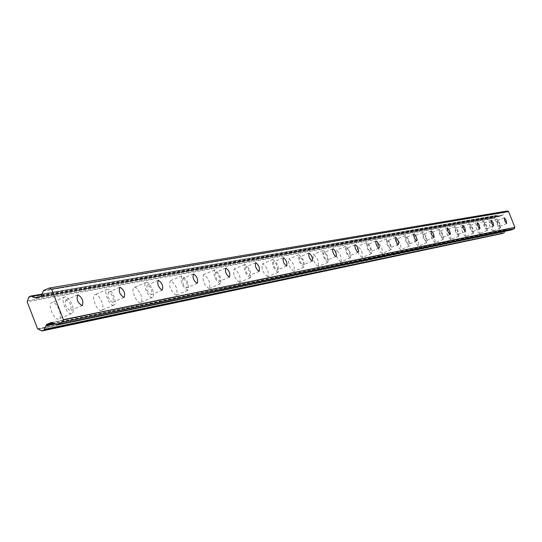 <?xml version="1.0" encoding="UTF-8"?>
<svg xmlns="http://www.w3.org/2000/svg" width="542" height="542" viewBox="0 0 542 542"><rect width="100%" height="100%" fill="white"/><g stroke="black" fill="none" stroke-linecap="round" stroke-linejoin="round"><path stroke-width="0.41" stroke-dasharray="2.71 2.03" d="M66.138 299.929L65.975 299.97C64.376 304.333 65.806 307.89 70.27 310.627L70.419 310.586C72.018 306.237 70.589 302.687 66.138 299.929M497.475 220.587L497.922 223.65L499.778 226.332L499.331 223.263L497.475 220.587M484.236 223.019L484.677 226.177L486.628 228.907L486.154 225.77L484.236 223.019M470.287 225.587L470.049 226.407L470.713 228.832L472.739 231.637L472.272 228.406L470.287 225.587M455.551 228.297L455.3 229.144L455.971 231.637L458.044 234.523L458.295 233.67L457.624 231.183L455.551 228.297M439.982 231.163L439.704 232.037L440.389 234.605L441.716 236.989L442.577 237.552L442.746 236.143L442.13 234.124L439.982 231.163M423.492 234.191L423.187 235.099L423.885 237.748L425.26 240.201L426.161 240.777L426.425 239.876L425.734 237.24L424.718 235.269L423.492 234.191M406.005 237.41L405.673 238.351L406.378 241.075L407.801 243.602L408.749 244.191L409.041 243.263L408.336 240.54L406.92 238.019L406.005 237.41M387.428 240.831L387.056 241.807L387.774 244.618L389.251 247.22L390.254 247.823L390.511 246.264L389.861 244.049L388.77 241.956L387.428 240.831M367.645 244.469L367.239 245.485L367.964 248.392L369.502 251.075L370.565 251.684L370.911 250.682L370.193 247.782L368.655 245.106L367.645 244.469M346.541 248.351L346.101 249.408L346.833 252.409L348.438 255.18L349.556 255.81L349.888 254.13L349.211 251.766L347.612 249.002L346.541 248.351M323.987 252.497L323.499 253.602L324.245 256.712L325.918 259.571L327.104 260.214L327.476 258.466L326.785 256.02L325.119 253.168L323.987 252.497M299.821 256.942L299.746 256.962C299.116 260.092 300.193 262.755 302.978 264.957L303.046 264.936C303.683 261.813 302.605 259.151 299.821 256.942M273.859 261.718L273.778 261.739C273.06 265.004 274.177 267.768 277.131 270.031L277.206 270.011C277.924 266.752 276.813 263.988 273.859 261.718M245.899 266.86L245.811 266.888C244.991 270.295 246.149 273.161 249.286 275.492L249.374 275.471C250.194 272.07 249.042 269.205 245.899 266.86M215.702 272.416L215.608 272.443C214.666 276.007 215.872 278.995 219.219 281.393L219.314 281.366C220.248 277.816 219.049 274.828 215.702 272.416M182.993 278.432L182.878 278.466C181.807 282.199 183.06 285.309 186.638 287.788L186.746 287.761C187.817 284.035 186.563 280.925 182.993 278.432M147.431 284.977L147.302 285.011C146.083 288.933 147.39 292.179 151.225 294.74L151.347 294.706C152.566 290.797 151.259 287.551 147.431 284.977M108.63 292.111L108.488 292.152C107.092 296.284 108.461 299.672 112.587 302.321L112.722 302.287C114.118 298.168 112.756 294.773 108.63 292.111M58.583 319.096C53.868 320.518 47.1 303.723 51.917 302.558L52.181 302.49C56.924 301.183 63.597 317.822 58.821 319.035L58.583 319.096M71.415 313.601C66.754 314.997 59.972 298.168 64.735 297.023L64.986 296.962C69.674 295.681 76.375 312.355 71.646 313.54L71.415 313.601M492.983 230.994L491.438 229.523L490.083 226.841L489.087 223.27L489.358 222.078L490.49 222.884L492.299 226.224L493.295 229.788L492.983 230.994M500.422 227.925L499.345 227.112L497.536 223.765L496.526 220.188L496.79 219.002L497.915 219.815L499.717 223.162L500.72 226.725L500.422 227.925M479.636 233.697L478.03 232.2L476.635 229.442L475.625 225.777L475.923 224.551L477.102 225.377L478.965 228.799L479.975 232.457L479.636 233.697M487.258 230.553L485.659 229.049L484.27 226.292L483.362 223.392L483.532 221.393L484.704 222.227L486.567 225.655L487.583 229.32L487.258 230.553M465.571 236.549C462.753 233.853 461.479 230.723 461.757 227.159L461.811 227.139C464.629 229.849 465.903 232.985 465.619 236.536L465.571 236.549M473.383 233.324C470.578 230.614 469.304 227.477 469.562 223.921L469.609 223.907C472.414 226.631 473.681 229.761 473.423 233.311L473.383 233.324M450.727 239.557C447.787 236.8 446.479 233.582 446.811 229.903L446.865 229.889C449.806 232.66 451.113 235.885 450.781 239.544L450.727 239.557M458.735 236.251C455.808 233.473 454.501 230.255 454.806 226.583L454.86 226.57C457.787 229.354 459.088 232.579 458.783 236.237L458.735 236.251M435.036 242.741C431.967 239.916 430.626 236.603 431.012 232.809L431.073 232.796C434.142 235.635 435.483 238.947 435.091 242.728L435.036 242.741M443.248 239.34C440.199 236.502 438.851 233.189 439.21 229.401L439.271 229.381C442.326 232.24 443.668 235.553 443.302 239.327L443.248 239.34M418.424 246.115C415.213 243.216 413.831 239.808 414.278 235.892L414.345 235.872C417.557 238.785 418.939 242.193 418.485 246.095L418.424 246.115M426.852 242.62C423.661 239.706 422.279 236.292 422.699 232.382L422.767 232.362C425.958 235.289 427.34 238.704 426.913 242.599L426.852 242.62M400.802 249.686C397.435 246.718 396.012 243.209 396.534 239.157L396.608 239.137C399.969 242.118 401.392 245.628 400.87 249.666L400.802 249.686M409.461 246.088C406.121 243.107 404.691 239.591 405.186 235.546L405.253 235.526C408.6 238.527 410.023 242.044 409.528 246.075L409.461 246.088M382.083 253.487C378.546 250.438 377.083 246.82 377.679 242.626L377.76 242.599C381.29 245.662 382.754 249.286 382.151 253.466L382.083 253.487M390.985 249.781C387.476 246.718 386.006 243.094 386.575 238.907L386.649 238.887C390.159 241.962 391.629 245.587 391.053 249.76L390.985 249.781M362.151 257.525C358.438 254.401 356.927 250.661 357.612 246.312L357.7 246.292C361.412 249.435 362.923 253.168 362.232 257.504L362.151 257.525M371.311 253.71C367.625 250.567 366.107 246.827 366.765 242.484L366.846 242.457C370.532 245.621 372.049 249.361 371.385 253.69L371.311 253.71M340.898 261.84C336.982 258.629 335.423 254.767 336.209 250.255L336.304 250.228C340.213 253.453 341.772 257.315 340.979 261.813L340.898 261.84M350.328 257.897C346.44 254.672 344.875 250.804 345.627 246.298L345.721 246.271C349.604 249.523 351.169 253.385 350.41 257.877L350.328 257.897M318.174 266.447C314.048 263.148 312.429 259.151 313.33 254.462L313.432 254.435C317.558 257.755 319.17 261.745 318.269 266.42L318.174 266.447M327.896 262.382C323.791 259.062 322.172 255.058 323.039 250.377L323.14 250.35C327.233 253.69 328.852 257.694 327.985 262.355L327.896 262.382M293.832 271.386C289.469 267.992 287.795 263.852 288.818 258.974L288.933 258.94C293.297 262.355 294.963 266.495 293.94 271.352L293.832 271.386M303.859 267.179C299.523 263.764 297.843 259.625 298.832 254.747L298.94 254.72C303.276 258.155 304.95 262.301 303.96 267.152L303.859 267.179M267.687 276.684C263.06 273.195 261.325 268.907 262.491 263.818L262.619 263.778C267.24 267.294 268.967 271.583 267.802 276.65L267.687 276.684M278.039 272.335C273.439 268.825 271.705 264.523 272.822 259.442L272.951 259.415C277.545 262.951 279.279 267.247 278.148 272.308L278.039 272.335M239.537 282.396C234.611 278.798 232.816 274.347 234.137 269.028L234.28 268.995C239.191 272.612 240.987 277.07 239.666 282.362L239.537 282.396M250.228 277.89C245.343 274.272 243.541 269.808 244.821 264.503L244.964 264.462C249.842 268.114 251.637 272.572 250.357 277.856L250.228 277.89M209.131 288.561C203.887 284.855 202.017 280.221 203.521 274.665L203.677 274.625C208.914 278.358 210.784 282.985 209.273 288.52L209.131 288.561M220.194 283.886C214.991 280.153 213.114 275.512 214.571 269.963L214.727 269.923C219.93 273.683 221.8 278.324 220.337 283.852L220.194 283.886M176.197 295.241C170.588 291.42 168.643 286.596 170.357 280.763L170.534 280.722C176.13 284.57 178.067 289.394 176.353 295.2L176.197 295.241M187.654 290.39C182.092 286.535 180.14 281.698 181.8 275.885L181.977 275.837C187.532 279.719 189.476 284.557 187.817 290.343L187.654 290.39M140.398 302.504C136.469 303.723 130.27 288.358 134.308 287.395L135.297 287.395L137.14 288.568L140.635 294.076L141.625 297.368L141.814 300.2L141.177 302.036L140.398 302.504M152.282 297.45C148.4 298.649 142.187 283.249 146.177 282.314L147.153 282.321L148.982 283.5L152.471 289.028L153.467 292.328L153.671 295.16L153.054 296.989L152.282 297.45M101.347 310.424C97.052 311.738 90.582 295.688 94.985 294.631L95.209 294.57C99.532 293.364 105.92 309.272 101.55 310.37L101.347 310.424M113.691 305.16C109.443 306.447 102.96 290.37 107.309 289.333L107.533 289.279C111.801 288.093 118.203 304.035 113.895 305.105L113.691 305.16M38.936 297.077L500.063 216.339L502.813 215.059L503.816 212.6L43.116 291.007M37.581 328.798L500.449 232.301L494.819 218.27L27.147 301.698M27.364 300.912L494.941 217.857L494.819 218.27M494.941 217.857L495.645 216.136L28.57 297.619M28.916 296.887L495.842 215.75L495.645 216.136M495.842 215.75L41.971 294.116L496.939 215.296M41.815 294.53L497.007 215.276M497.346 215.431L498.999 216.17L39.322 296.914M43.556 290.526L503.816 212.6M504.067 212.342L507.265 211.014M56.083 324.638L510.991 230.025M510.801 229.984L508.105 228.9L505.618 229.916L505.205 230.574L54.471 323.865M54.85 324.048L505.205 230.574M505.049 230.736L504.378 231.414M41.3 330.667L502.8 233.406M502.509 233.243L500.815 232.504L38.252 329.197L500.449 232.301M37.147 297.856L499.805 216.305M505.618 229.916L52.886 323.107M51.375 322.463L508.023 228.927M508.382 228.934L51.714 322.544M41.375 295.729L502.813 215.059M502.563 215.316L40.935 296.217M36.653 298.066L500.158 216.312M505.368 230.174L53.448 323.378M77.628 294.95L65.975 299.97M504.263 217.776L497.448 220.594M491.188 220.14L484.209 223.026M477.4 222.633L470.253 225.594M462.848 225.262L455.517 228.304M447.462 228.047L439.941 231.17M431.175 230.994L423.451 234.205M413.892 234.117L405.965 237.423M395.524 237.437L387.374 240.844M375.972 240.973L367.591 244.483M355.112 244.747L346.487 248.365M332.808 248.778L323.926 252.518M308.906 253.1L299.746 256.962M283.236 257.748L273.778 261.739M255.58 262.748L245.811 266.888M225.702 268.154L215.608 272.443M193.325 274.015L182.878 278.466M158.129 280.383L147.302 285.011M119.714 287.335L108.488 292.152M64.735 297.023L51.917 302.558M496.79 219.002L489.358 222.078M483.532 221.393L475.923 224.551M469.562 223.921L461.757 227.159M454.806 226.583L446.811 229.903M439.21 229.401L431.012 232.809M422.699 232.382L414.278 235.892M405.186 235.546L396.534 239.157M386.575 238.907L377.679 242.626M366.765 242.484L357.612 246.312M345.627 246.298L336.209 250.255M323.039 250.377L313.33 254.462M298.832 254.747L288.818 258.974M272.822 259.442L262.491 263.818M244.821 264.503L234.137 269.028M214.571 269.963L203.521 274.665M181.8 275.885L170.357 280.763M146.177 282.314L134.308 287.395M107.309 289.333L94.985 294.631M36.483 298.12L500.063 216.339M82.228 305.525L70.419 310.586M506.641 223.5L499.805 226.319M493.627 226.021L486.628 228.907M479.907 228.67L472.739 231.637M465.429 231.468L458.071 234.51M450.117 234.429L442.577 237.552M433.905 237.559L426.161 240.777M416.71 240.885L408.749 244.191M398.438 244.415L390.254 247.823M378.98 248.175L370.565 251.684M358.228 252.186L349.556 255.81M336.04 256.474L327.104 260.214M312.26 261.068L303.046 264.936M286.718 266.007L277.206 270.011M259.205 271.325L249.374 275.471M229.49 277.064L219.314 281.366M197.288 283.29L186.746 287.761M162.275 290.051L151.347 294.706M124.077 297.436L112.722 302.287M34.566 297.775L498.999 216.17M71.646 313.54L58.821 319.035M500.462 227.911L493.024 230.98M487.299 230.54L479.684 233.683M473.423 233.311L465.619 236.536M458.783 236.237L450.781 239.544M443.302 239.327L435.091 242.728M426.913 242.599L418.485 246.095M409.528 246.075L400.87 249.666M391.053 249.76L382.151 253.466M371.385 253.69L362.232 257.504M350.41 257.877L340.979 261.813M327.985 262.355L318.269 266.42M303.96 267.152L293.94 271.352M278.148 272.308L267.802 276.65M250.357 277.856L239.666 282.362M220.337 283.852L209.273 288.52M187.817 290.343L176.353 295.2M152.458 297.402L140.574 302.456M113.895 305.105L101.55 310.37M51.219 322.483L508.105 228.9M39.349 296.901L499.229 216.116"/><path stroke-width="0.81" d="M77.933 294.841L77.777 294.882C76.212 299.238 77.648 302.802 82.079 305.566L82.228 305.525C83.786 301.183 82.357 297.619 77.933 294.841M504.304 217.762L504.765 220.824L506.614 223.514L506.153 220.452L504.304 217.762M491.235 220.127L491.682 223.277L493.627 226.021L493.145 222.877L491.235 220.127M477.448 222.62L477.895 225.858L479.907 228.67L479.433 225.438L477.4 222.633M462.902 225.248L462.658 226.095L463.335 228.588L465.429 231.468L464.961 228.141L462.902 225.248M447.523 228.026L447.252 228.9L447.943 231.468L449.264 233.859L450.117 234.429L450.355 233.561L449.664 231L447.523 228.026M431.236 230.973L430.937 231.874L431.635 234.523L433.011 236.983L433.905 237.559L434.095 236.109L433.464 234.029L432.448 232.051L431.236 230.973M413.959 234.097L413.634 235.032L414.345 237.762L415.768 240.289L416.71 240.885L416.988 239.957L416.283 237.233L415.233 235.201L413.959 234.097M395.599 237.416L395.247 238.385L395.965 241.204L397.442 243.812L398.438 244.415L398.682 242.857L398.024 240.648L396.554 238.04L395.599 237.416M376.06 240.946L375.667 241.962L376.392 244.869L377.93 247.558L378.98 248.175L379.319 247.172L378.594 244.273L377.462 242.111L376.06 240.946M355.206 244.713L354.773 245.77L355.518 248.778L357.117 251.549L358.228 252.186L358.601 251.149L357.862 248.148L356.683 245.912L355.206 244.713M332.917 248.744L332.442 249.848L333.188 252.958L334.861 255.824L336.04 256.474L336.399 254.726L335.701 252.281L334.475 249.977L332.917 248.744M309.028 253.067L308.96 253.08C308.344 256.21 309.428 258.88 312.192 261.088L312.26 261.068C312.87 257.951 311.792 255.282 309.028 253.067M283.371 257.701L283.29 257.728C282.592 260.98 283.71 263.751 286.643 266.027L286.718 266.007C287.416 262.755 286.298 259.991 283.371 257.701M255.729 262.701L255.641 262.721C254.842 266.122 256.007 269.001 259.123 271.346L259.205 271.325C260.004 267.931 258.846 265.058 255.729 262.701M225.872 268.1L225.777 268.121C224.862 271.684 226.075 274.672 229.395 277.091L229.49 277.064C230.397 273.52 229.191 270.526 225.872 268.1M193.521 273.947L193.413 273.974C192.376 277.707 193.63 280.817 197.186 283.317L197.288 283.29C198.325 279.57 197.071 276.454 193.521 273.947M158.352 280.302L158.23 280.336C157.038 284.252 158.352 287.504 162.16 290.085L162.275 290.051C163.467 286.149 162.16 282.897 158.352 280.302M119.978 287.24L119.836 287.28C118.474 291.406 119.843 294.801 123.949 297.47L124.077 297.436C125.439 293.324 124.071 289.923 119.978 287.24M54.471 323.865L46.063 325.606L43.99 330.098L504.013 232.924L41.924 330.972L37.581 328.798L27.147 301.698L28.916 296.887L30.867 296.04L34.566 297.775L38.936 297.077M504.013 232.924L44.329 329.373M51.605 289.164L508.565 211.583L514.9 227.349L63.38 319.678L51.605 289.164L49.254 288.053L43.556 290.526L40.935 296.217L36.483 298.12L35.311 297.714M43.983 330.098L42.025 330.938M46.063 325.606L46.788 324.36L51.219 322.483L56.578 324.699L511.153 229.991L56.578 324.699M63.38 319.678L62.438 322.212L56.72 324.658M514.9 227.349L514.358 228.677L62.438 322.212M49.254 288.053L507.265 211.014L508.565 211.583M514.358 228.677L511.153 229.991M504.378 231.414L504.209 232.545M45.792 325.925L54.85 324.048M39.322 296.914L35.067 297.66M36.023 298.053L37.147 297.856M52.886 323.107L46.788 324.36M31.592 296.305L41.815 294.53M30.989 296.007L41.978 294.103L31.118 296M53.448 323.378L46.341 324.841M41.924 330.972L502.854 233.399M34.986 297.666L39.349 296.901"/></g></svg>
